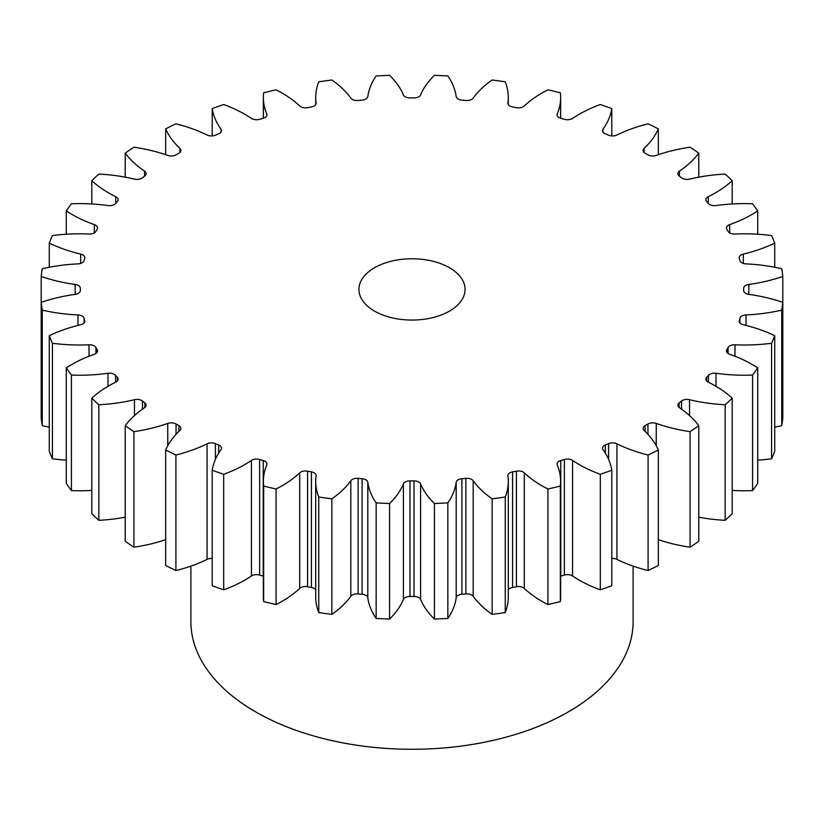 <?xml version="1.0" encoding="UTF-8"?>
<svg xmlns="http://www.w3.org/2000/svg" width="824" height="824" viewBox="0 0 824 824"><rect width="100%" height="100%" fill="white"/><g stroke="black" fill="none" stroke-linecap="round" stroke-linejoin="round"><path stroke-width="1.24" d="M449.523 267.748A53.066 30.643 0 0 0 391.688 261.115A53.066 30.643 0 0 0 358.934 289.42A53.066 30.643 0 0 0 374.477 311.081A53.066 30.643 0 0 0 432.312 317.724A53.066 30.643 0 0 0 465.066 289.42A53.066 30.643 0 0 0 449.523 267.748M190.88 566.119L190.88 621.615A221.12 127.658 0 0 0 255.646 711.885A221.12 127.658 0 0 0 496.614 739.561A221.12 127.658 0 0 0 633.12 621.615L633.12 566.119M732.196 398.147L732.196 513.692A371.48 214.467 0 0 1 725.171 520.315L725.171 404.769A371.48 214.467 0 0 0 732.196 398.147A121.004 69.865 180 0 0 715.284 385.9A121.004 69.865 180 0 0 708.218 382.13A6.726 3.883 180 0 1 707.816 381.914A6.726 3.883 180 0 1 705.849 379.174A6.726 3.883 180 0 1 706.601 377.392L706.601 380.956M708.434 382.243L708.434 375.311A6.726 3.883 180 0 1 716.025 373.282A121.004 69.865 180 0 0 752.569 375.064A371.48 214.467 0 0 0 757.72 367.885A121.004 69.865 180 0 0 752.127 364.435A121.004 69.865 180 0 0 729.683 354.238A6.726 3.883 180 0 1 728.437 353.671A6.726 3.883 180 0 1 726.469 350.921A6.726 3.883 180 0 1 726.809 349.695L726.809 352.147M728.066 353.434L728.066 347.481A6.726 3.883 180 0 1 734.998 344.793A121.004 69.865 180 0 0 771.583 343.258A371.48 214.467 0 0 0 774.725 335.698A121.004 69.865 180 0 0 743.341 324.738A6.726 3.883 180 0 1 741.147 323.904A6.726 3.883 180 0 1 739.179 321.154A6.726 3.883 180 0 1 739.272 320.526L739.272 321.782M743.67 290.584A331.681 191.487 180 0 0 743.681 289.42A331.681 191.487 180 0 0 743.67 288.246A6.726 3.883 180 0 1 743.67 288.225A6.726 3.883 180 0 1 748.831 284.455L748.831 294.384A6.726 3.883 180 0 1 745.638 293.354A6.726 3.883 180 0 1 743.67 290.604A6.726 3.883 180 0 1 743.67 290.584L743.67 290.635M748.831 284.455A121.004 69.865 180 0 0 782.8 276.462A371.48 214.467 0 0 0 781.749 268.717A121.004 69.865 180 0 0 746.029 263.896A6.726 3.883 180 0 1 741.796 262.774A6.726 3.883 180 0 1 739.901 260.611A331.681 191.487 180 0 0 739.272 258.314A6.726 3.883 180 0 1 739.179 257.675A6.726 3.883 180 0 1 743.341 254.091L743.341 263.443M743.341 254.091A121.004 69.865 180 0 0 774.725 243.132A371.48 214.467 0 0 0 771.583 235.582A121.004 69.865 180 0 0 734.998 234.047A6.726 3.883 180 0 1 729.714 232.924A6.726 3.883 180 0 1 728.066 231.359A331.681 191.487 180 0 0 726.809 229.134A6.726 3.883 180 0 1 726.469 227.908A6.726 3.883 180 0 1 729.683 224.602L729.683 232.904M729.683 224.602A121.004 69.865 180 0 0 757.72 210.944A371.48 214.467 0 0 0 752.569 203.765A121.004 69.865 180 0 0 716.025 205.557A6.726 3.883 180 0 1 709.691 204.527A6.726 3.883 180 0 1 708.434 203.528A331.681 191.487 180 0 0 706.601 201.447A6.726 3.883 180 0 1 705.849 199.655A6.726 3.883 180 0 1 708.218 196.709L708.218 203.26M708.218 196.709A121.004 69.865 180 0 0 732.196 180.683A371.48 214.467 0 0 0 725.171 174.06A121.004 69.865 180 0 0 689.554 179.127A6.726 3.883 180 0 1 682.221 178.293A6.726 3.883 180 0 1 681.52 177.809A331.681 191.487 180 0 0 679.141 175.914A6.726 3.883 180 0 1 677.833 173.617A6.726 3.883 180 0 1 679.45 171.093L679.45 176.161M679.45 171.093A121.004 69.865 180 0 0 698.793 153.109A371.48 214.467 0 0 0 690.059 147.197A121.004 69.865 180 0 0 656.254 155.417A6.726 3.883 180 0 1 647.983 154.861A6.726 3.883 180 0 1 647.952 154.84A331.681 191.487 180 0 0 646.531 154.016A331.681 191.487 180 0 0 645.099 153.192A6.726 3.883 180 0 1 645.068 153.171A6.726 3.883 180 0 1 643.101 150.432A6.726 3.883 180 0 1 644.09 148.392L644.09 152.461M644.09 148.392A121.004 69.865 180 0 0 658.335 128.884A371.48 214.467 0 0 0 648.097 123.837A121.004 69.865 180 0 0 616.939 135.012A6.726 3.883 180 0 1 608.586 135.188A331.681 191.487 180 0 0 605.321 133.818A6.726 3.883 180 0 1 604.476 133.406A6.726 3.883 180 0 1 602.509 130.655A6.726 3.883 180 0 1 603.024 129.172L603.024 132.149M603.024 129.172A121.004 69.865 180 0 0 611.799 108.614A371.48 214.467 0 0 0 600.325 104.555A121.004 69.865 180 0 0 572.577 118.399A6.726 3.883 180 0 1 564.378 119.325A331.681 191.487 180 0 0 560.773 118.275A6.726 3.883 180 0 1 559.033 117.544A6.726 3.883 180 0 1 557.065 114.804A6.726 3.883 180 0 1 557.251 113.887L557.251 115.71M557.251 113.887A121.004 69.865 180 0 0 560.629 97.51A121.004 69.865 180 0 0 560.351 92.793A371.48 214.467 0 0 0 547.919 89.816A121.004 69.865 180 0 0 524.27 105.997A6.726 3.883 180 0 1 516.411 107.666A331.681 191.487 180 0 0 512.569 106.945A6.726 3.883 180 0 1 509.85 105.987A6.726 3.883 180 0 1 507.883 103.237A6.726 3.883 180 0 1 507.903 102.938L507.903 103.546M507.903 102.938A121.004 69.865 180 0 0 508.295 97.376A121.004 69.865 180 0 0 505.246 81.813A371.48 214.467 0 0 0 492.165 80A121.004 69.865 180 0 0 473.182 98.118A6.726 3.883 180 0 1 465.879 100.466A331.681 191.487 180 0 0 461.893 100.106A6.726 3.883 180 0 1 458.144 99.014A6.726 3.883 180 0 1 456.197 96.562A121.004 69.865 180 0 0 447.844 75.952A371.48 214.467 0 0 0 434.433 75.334A121.004 69.865 180 0 0 420.601 94.945A6.726 3.883 180 0 1 414.019 97.932A331.681 191.487 180 0 0 409.981 97.932A6.726 3.883 180 0 1 405.181 96.789A6.726 3.883 180 0 1 403.399 94.945A121.004 69.865 180 0 0 389.567 75.334A371.48 214.467 0 0 0 376.156 75.952A121.004 69.865 180 0 0 367.803 96.562A6.726 3.883 180 0 1 362.107 100.106A331.681 191.487 180 0 0 358.121 100.466A6.726 3.883 180 0 1 352.27 99.385A6.726 3.883 180 0 1 350.818 98.118A121.004 69.865 180 0 0 331.835 80A371.48 214.467 0 0 0 318.754 81.813A121.004 69.865 180 0 0 315.705 97.376L315.705 104.566M316.097 103.546L316.097 102.938A6.726 3.883 180 0 1 316.117 103.237A6.726 3.883 180 0 1 311.431 106.945A331.681 191.487 180 0 0 307.589 107.666A6.726 3.883 180 0 1 300.719 106.718A6.726 3.883 180 0 1 299.73 105.997A121.004 69.865 180 0 0 282.055 93.04A121.004 69.865 180 0 0 276.081 89.816A371.48 214.467 0 0 0 263.649 92.793A121.004 69.865 180 0 0 263.371 97.51L263.371 118.223M266.749 115.71L266.749 113.887A6.726 3.883 180 0 1 266.935 114.804A6.726 3.883 180 0 1 263.227 118.275A331.681 191.487 180 0 0 259.622 119.325A6.726 3.883 180 0 1 251.784 118.625A6.726 3.883 180 0 1 251.423 118.399A121.004 69.865 180 0 0 244.893 114.32A121.004 69.865 180 0 0 223.675 104.555A371.48 214.467 0 0 0 212.201 108.614L212.201 135.919M690.059 547.188L690.059 431.632A371.48 214.467 0 0 0 698.793 425.73L698.793 541.275A371.48 214.467 0 0 1 690.059 547.188A121.004 69.865 180 0 1 658.335 539.679M681.52 409.178L681.52 401.031A331.681 191.487 180 0 1 679.141 402.915L679.141 407.519M681.52 401.031A6.726 3.883 180 0 1 689.554 399.702L689.554 415.615M725.171 404.769A121.004 69.865 180 0 1 689.554 399.702M708.434 375.311A331.681 191.487 180 0 1 706.601 377.392M728.066 347.481A331.681 191.487 180 0 1 726.809 349.695M739.901 322.905L739.901 318.219A331.681 191.487 180 0 1 739.272 320.526M739.901 318.219A6.726 3.883 180 0 1 746.029 314.933L746.029 325.408M748.831 294.384A121.004 69.865 180 0 1 782.8 302.367A371.48 214.467 0 0 1 781.749 310.112A121.004 69.865 180 0 1 746.029 314.933M316.097 102.938A121.004 69.865 180 0 1 315.705 97.376M266.749 113.887A121.004 69.865 180 0 1 263.371 97.51M220.976 132.149L220.976 129.172A121.004 69.865 180 0 1 212.201 108.614M220.976 129.172A6.726 3.883 180 0 1 221.491 130.655A6.726 3.883 180 0 1 218.679 133.818A331.681 191.487 180 0 0 215.414 135.188A6.726 3.883 180 0 1 207.061 135.012A121.004 69.865 180 0 0 175.903 123.837A371.48 214.467 0 0 0 165.665 128.884L165.665 154.696M179.91 152.461L179.91 148.392A121.004 69.865 180 0 1 165.665 128.884M179.91 148.392A6.726 3.883 180 0 1 180.899 150.432A6.726 3.883 180 0 1 178.901 153.192A331.681 191.487 180 0 0 176.048 154.84A6.726 3.883 180 0 1 167.746 155.417A121.004 69.865 180 0 0 133.941 147.197A371.48 214.467 0 0 0 125.207 153.109L125.207 177.16M144.55 176.161L144.55 171.093A121.004 69.865 180 0 1 125.207 153.109M144.55 171.093A6.726 3.883 180 0 1 146.167 173.617A6.726 3.883 180 0 1 144.859 175.914A331.681 191.487 180 0 0 142.48 177.809A6.726 3.883 180 0 1 134.446 179.127A121.004 69.865 180 0 0 98.829 174.06A371.48 214.467 0 0 0 91.804 180.683L91.804 203.961M115.782 203.26L115.782 196.709A121.004 69.865 180 0 1 91.804 180.683M115.782 196.709A6.726 3.883 180 0 1 118.151 199.655A6.726 3.883 180 0 1 117.399 201.447A331.681 191.487 180 0 0 115.566 203.528A6.726 3.883 180 0 1 107.975 205.557A121.004 69.865 180 0 0 71.43 203.765A371.48 214.467 0 0 0 66.28 210.944L66.28 234.232M94.317 232.904L94.317 224.602A121.004 69.865 180 0 1 66.28 210.944M94.317 224.602A6.726 3.883 180 0 1 97.531 227.908A6.726 3.883 180 0 1 97.191 229.134A331.681 191.487 180 0 0 95.934 231.359A6.726 3.883 180 0 1 89.002 234.047A121.004 69.865 180 0 0 52.417 235.582A371.48 214.467 0 0 0 49.275 243.132L49.275 267.233M80.659 263.443L80.659 254.091A121.004 69.865 180 0 1 49.275 243.132M80.659 254.091A6.726 3.883 180 0 1 84.82 257.675A6.726 3.883 180 0 1 84.728 258.314A331.681 191.487 180 0 0 84.1 260.611A6.726 3.883 180 0 1 77.971 263.896A121.004 69.865 180 0 0 42.251 268.717A371.48 214.467 0 0 0 41.2 276.462L41.2 302.367A121.004 69.865 180 0 1 75.169 294.384L75.169 284.455A121.004 69.865 180 0 1 41.2 276.462M75.169 284.455A6.726 3.883 180 0 1 80.33 288.225A6.726 3.883 180 0 1 80.33 288.246A331.681 191.487 180 0 0 80.319 289.42L80.319 290.779M80.33 290.584A6.726 3.883 180 0 1 80.33 290.604L80.33 290.584A331.681 191.487 180 0 1 80.319 289.42M80.33 290.604A6.726 3.883 180 0 1 75.169 294.384M42.251 425.658A371.48 214.467 0 0 1 41.2 417.912L41.2 302.367A371.48 214.467 0 0 0 42.251 310.112L42.251 425.658A121.004 69.865 180 0 0 49.275 427.141M77.971 325.408L77.971 314.933A121.004 69.865 180 0 1 42.251 310.112M77.971 314.933A6.726 3.883 180 0 1 84.1 318.219L84.1 322.905M84.728 321.782L84.728 320.526A331.681 191.487 180 0 1 84.1 318.219M84.728 320.526A6.726 3.883 180 0 1 84.82 321.154A6.726 3.883 180 0 1 80.659 324.738A121.004 69.865 180 0 0 49.275 335.698A371.48 214.467 0 0 0 52.417 343.258L52.417 458.803A121.004 69.865 180 0 0 66.28 460.142M89.002 356.226L89.002 344.793A121.004 69.865 180 0 1 52.417 343.258M89.002 344.793A6.726 3.883 180 0 1 95.934 347.481L95.934 353.434M97.191 352.147L97.191 349.695A331.681 191.487 180 0 1 95.934 347.481M97.191 349.695A6.726 3.883 180 0 1 97.531 350.921A6.726 3.883 180 0 1 94.317 354.238A121.004 69.865 180 0 0 66.28 367.885A371.48 214.467 0 0 0 71.43 375.064L71.43 490.61A121.004 69.865 180 0 0 91.804 490.414M107.975 386.322L107.975 373.282A121.004 69.865 180 0 1 71.43 375.064M107.975 373.282A6.726 3.883 180 0 1 115.566 375.311L115.566 382.243M117.399 380.956L117.399 377.392A331.681 191.487 180 0 1 115.566 375.311M117.399 377.392A6.726 3.883 180 0 1 118.151 379.174A6.726 3.883 180 0 1 115.782 382.13A121.004 69.865 180 0 0 91.804 398.147A371.48 214.467 0 0 0 98.829 404.769L98.829 520.315A121.004 69.865 180 0 0 125.207 517.215M134.446 415.615L134.446 399.702A121.004 69.865 180 0 1 98.829 404.769M134.446 399.702A6.726 3.883 180 0 1 142.48 401.031L142.48 409.178M144.859 407.519L144.859 402.915A331.681 191.487 180 0 1 142.48 401.031M144.859 402.915A6.726 3.883 180 0 1 146.167 405.212A6.726 3.883 180 0 1 144.55 407.736A121.004 69.865 180 0 0 125.207 425.73A371.48 214.467 0 0 0 133.941 431.632L133.941 547.188A121.004 69.865 180 0 0 165.665 539.679M167.746 445.753L167.746 423.412A121.004 69.865 180 0 1 133.941 431.632M167.746 423.412A6.726 3.883 180 0 1 176.048 424L176.048 434.341M178.901 431.395L178.901 425.648A331.681 191.487 180 0 1 176.048 424M178.901 425.648A6.726 3.883 180 0 1 180.899 428.408A6.726 3.883 180 0 1 179.91 430.437A121.004 69.865 180 0 0 165.665 449.956A371.48 214.467 0 0 0 175.903 455.002L175.903 570.548A121.004 69.865 180 0 0 207.061 559.372L207.061 443.827A121.004 69.865 180 0 1 175.903 455.002M207.061 443.827A6.726 3.883 180 0 1 215.414 443.652L215.414 459.329M218.679 453.097L218.679 445.022A331.681 191.487 180 0 1 215.414 443.652M218.679 445.022A6.726 3.883 180 0 1 221.491 448.174A6.726 3.883 180 0 1 220.976 449.667A121.004 69.865 180 0 0 212.201 470.226A371.48 214.467 0 0 0 223.675 474.284L223.675 589.829A121.004 69.865 180 0 0 251.423 575.986L251.423 460.431A121.004 69.865 180 0 1 223.675 474.284M251.423 460.431A6.726 3.883 180 0 1 259.622 459.504L259.622 575.049A6.726 3.883 0 0 0 251.423 575.986M263.371 576.151A6.726 3.883 0 0 0 263.227 576.11L263.227 460.565A331.681 191.487 180 0 1 259.622 459.504M263.227 460.565A6.726 3.883 180 0 1 266.935 464.036A6.726 3.883 180 0 1 266.749 464.942A121.004 69.865 180 0 0 263.371 481.319L263.371 596.864A121.004 69.865 180 0 0 263.649 601.592A371.48 214.467 0 0 0 276.081 604.559A121.004 69.865 180 0 0 299.73 588.377L299.73 472.832A121.004 69.865 180 0 1 276.081 489.013L276.081 604.559M276.081 489.013A371.48 214.467 0 0 1 263.649 486.047A121.004 69.865 180 0 1 263.371 481.319M299.73 472.832A6.726 3.883 180 0 1 307.589 471.173L307.589 586.719A6.726 3.883 0 0 0 299.73 588.377M315.705 589.819A6.726 3.883 0 0 0 311.431 587.44L311.431 471.894A331.681 191.487 180 0 1 307.589 471.173M311.431 471.894A6.726 3.883 180 0 1 316.117 475.592A6.726 3.883 180 0 1 316.097 475.901A121.004 69.865 180 0 0 315.705 481.453L315.705 596.998A121.004 69.865 180 0 0 318.754 612.572A371.48 214.467 0 0 0 331.835 614.385A121.004 69.865 180 0 0 350.818 596.257L350.818 480.711A121.004 69.865 180 0 1 331.835 498.839L331.835 614.385M331.835 498.839A371.48 214.467 0 0 1 318.754 497.016A121.004 69.865 180 0 1 315.705 481.453M350.818 480.711A6.726 3.883 180 0 1 358.121 478.363L358.121 593.908A6.726 3.883 0 0 0 350.818 596.257M362.107 478.734A6.726 3.883 180 0 1 367.803 482.267A121.004 69.865 180 0 0 376.156 502.887L376.156 618.433A121.004 69.865 180 0 1 367.803 597.812A6.726 3.883 0 0 0 362.107 594.279L362.107 478.734A331.681 191.487 180 0 1 358.121 478.363M376.156 502.887A371.48 214.467 0 0 0 389.567 503.495L389.567 619.04A121.004 69.865 180 0 0 403.399 599.429L403.399 483.884A121.004 69.865 180 0 1 389.567 503.495M403.399 483.884A6.726 3.883 180 0 1 409.981 480.907L409.981 596.452A6.726 3.883 0 0 0 403.399 599.429M414.019 480.907A6.726 3.883 180 0 1 420.601 483.884A121.004 69.865 180 0 0 434.433 503.495L434.433 619.04A121.004 69.865 180 0 1 420.601 599.429A6.726 3.883 0 0 0 414.019 596.452L414.019 480.907A331.681 191.487 180 0 1 409.981 480.907M434.433 503.495A371.48 214.467 0 0 0 447.844 502.887L447.844 618.433A121.004 69.865 180 0 0 456.197 597.812L456.197 482.267A121.004 69.865 180 0 1 447.844 502.887M456.197 482.267A6.726 3.883 180 0 1 461.893 478.734L461.893 594.279A6.726 3.883 0 0 0 456.197 597.812M465.879 478.363A6.726 3.883 180 0 1 473.182 480.711A121.004 69.865 180 0 0 492.165 498.839L492.165 614.385A121.004 69.865 180 0 1 473.182 596.257A6.726 3.883 0 0 0 465.879 593.908L465.879 478.363A331.681 191.487 180 0 1 461.893 478.734M492.165 498.839A371.48 214.467 0 0 0 505.246 497.016L505.246 612.572A121.004 69.865 180 0 0 508.295 596.998L508.295 481.453A121.004 69.865 180 0 1 505.246 497.016M516.411 471.173A6.726 3.883 180 0 1 524.27 472.832A121.004 69.865 180 0 0 547.919 489.013L547.919 604.559A121.004 69.865 180 0 1 524.27 588.377A6.726 3.883 0 0 0 516.411 586.719L516.411 471.173A331.681 191.487 180 0 1 512.569 471.894A6.726 3.883 180 0 0 507.883 475.592A6.726 3.883 180 0 0 507.903 475.901A121.004 69.865 180 0 1 508.295 481.453M547.919 489.013A371.48 214.467 0 0 0 560.351 486.047L560.351 601.592A121.004 69.865 180 0 0 560.629 596.864L560.629 481.319A121.004 69.865 180 0 1 560.351 486.047M564.378 459.504A6.726 3.883 180 0 1 572.577 460.431A121.004 69.865 180 0 0 600.325 474.284L600.325 589.829A121.004 69.865 180 0 1 572.577 575.986A6.726 3.883 0 0 0 564.378 575.049L564.378 459.504A331.681 191.487 180 0 1 560.773 460.565A6.726 3.883 180 0 0 557.065 464.036A6.726 3.883 180 0 0 557.251 464.942A121.004 69.865 180 0 1 560.629 481.319M600.325 474.284A371.48 214.467 0 0 0 611.799 470.226L611.799 585.771A371.48 214.467 0 0 1 600.325 589.829M608.586 459.329L608.586 443.652A331.681 191.487 180 0 1 605.321 445.022A6.726 3.883 180 0 0 602.509 448.174A6.726 3.883 180 0 0 603.024 449.667A121.004 69.865 180 0 1 611.799 470.226M608.586 443.652A6.726 3.883 180 0 1 616.939 443.827L616.939 559.372A6.726 3.883 0 0 0 611.799 558.466M647.952 434.341L647.952 424A331.681 191.487 180 0 1 645.099 425.648A6.726 3.883 180 0 0 643.101 428.408A6.726 3.883 180 0 0 644.09 430.437A121.004 69.865 180 0 1 658.335 449.956A371.48 214.467 0 0 1 648.097 455.002A121.004 69.865 180 0 1 616.939 443.827M647.952 424A6.726 3.883 180 0 1 656.254 423.412L656.254 445.753M690.059 431.632A121.004 69.865 180 0 1 656.254 423.412M679.141 402.915A6.726 3.883 180 0 0 677.833 405.212A6.726 3.883 180 0 0 679.45 407.736A121.004 69.865 180 0 1 698.793 425.73M725.171 520.315A121.004 69.865 180 0 1 698.793 517.215M648.097 455.002L648.097 570.548A371.48 214.467 0 0 0 658.335 565.501L658.335 449.956M648.097 570.548A121.004 69.865 180 0 1 616.939 559.372M564.378 575.049A331.681 191.487 180 0 1 560.773 576.11A6.726 3.883 0 0 0 560.629 576.151M547.919 604.559A371.48 214.467 0 0 0 560.351 601.592M516.411 586.719A331.681 191.487 180 0 1 512.569 587.44A6.726 3.883 0 0 0 508.295 589.819M492.165 614.385A371.48 214.467 0 0 0 505.246 612.572M465.879 593.908A331.681 191.487 180 0 1 461.893 594.279M434.433 619.04A371.48 214.467 0 0 0 447.844 618.433M414.019 596.452A331.681 191.487 180 0 1 409.981 596.452M376.156 618.433A371.48 214.467 0 0 0 389.567 619.04M362.107 594.279A331.681 191.487 180 0 1 358.121 593.908M311.431 587.44A331.681 191.487 180 0 1 307.589 586.719M263.227 576.11A331.681 191.487 180 0 1 259.622 575.049M212.201 470.226L212.201 585.771A371.48 214.467 0 0 0 223.675 589.829M212.201 558.466A6.726 3.883 0 0 0 207.061 559.372M165.665 449.956L165.665 565.501A371.48 214.467 0 0 0 175.903 570.548M125.207 425.73L125.207 541.275A371.48 214.467 0 0 0 133.941 547.188M91.804 398.147L91.804 513.692A371.48 214.467 0 0 0 98.829 520.315M66.28 367.885L66.28 483.441A371.48 214.467 0 0 0 71.43 490.61M49.275 335.698L49.275 451.243A371.48 214.467 0 0 0 52.417 458.803M781.749 310.112L781.749 425.658A371.48 214.467 0 0 0 782.8 417.912L782.8 302.367M781.749 425.658A121.004 69.865 180 0 1 774.725 427.141M771.583 343.258L771.583 458.803A371.48 214.467 0 0 0 774.725 451.243L774.725 335.698M771.583 458.803A121.004 69.865 180 0 1 757.72 460.142M752.569 375.064L752.569 490.61A371.48 214.467 0 0 0 757.72 483.441L757.72 367.885M752.569 490.61A121.004 69.865 180 0 1 732.196 490.414M782.8 276.462L782.8 392.008M774.725 243.132L774.725 267.233M757.72 210.944L757.72 234.232M732.196 180.683L732.196 203.961M698.793 153.109L698.793 177.16M658.335 128.884L658.335 154.696M611.799 108.614L611.799 135.919M263.649 486.047L263.649 601.592M318.754 497.016L318.754 612.572M645.099 425.648L645.099 431.395M605.321 445.022L605.321 453.097M572.577 460.431L572.577 575.986M560.773 460.565L560.773 576.11M524.27 472.832L524.27 588.377M512.569 471.894L512.569 587.44M473.182 480.711L473.182 596.257M420.601 483.884L420.601 599.429M367.803 482.267L367.803 597.812M734.998 344.793L734.998 356.226M716.025 373.282L716.025 386.322M508.295 97.376L508.295 104.566M560.629 97.51L560.629 118.223M743.681 289.42L743.681 290.779"/></g></svg>
